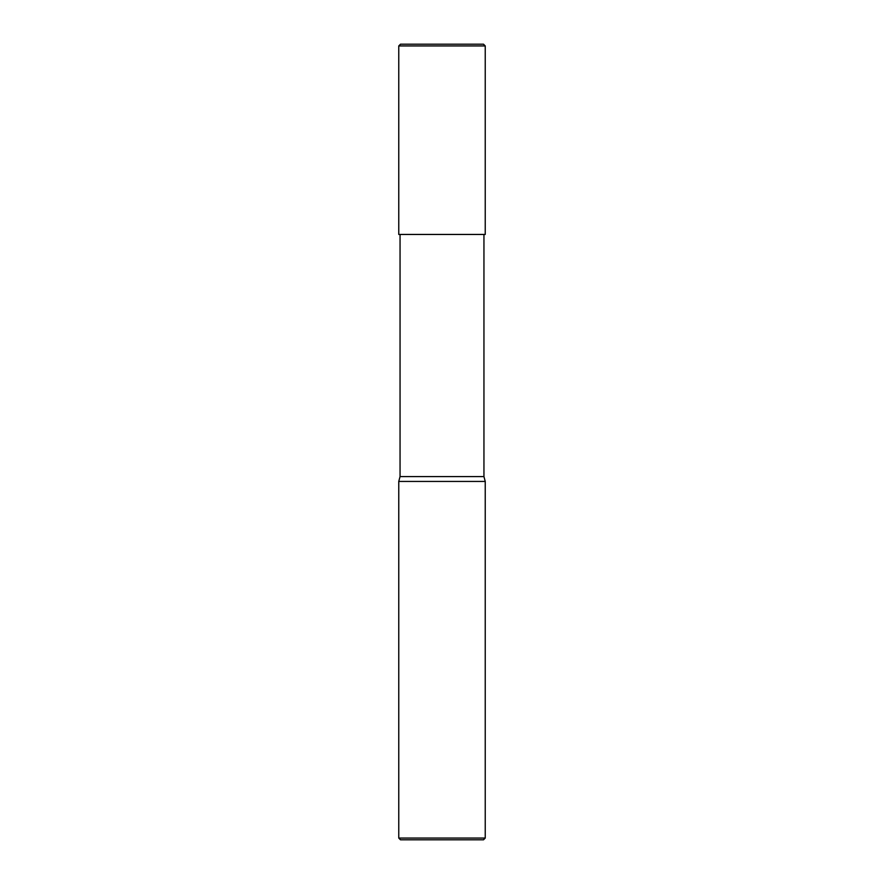 <?xml version="1.0" encoding="UTF-8"?>
<svg xmlns="http://www.w3.org/2000/svg" width="884" height="884" viewBox="0 0 884 884"><rect width="100%" height="100%" fill="white"/><g stroke="black" fill="none" stroke-linecap="round" stroke-linejoin="round"><path stroke-width="1.33" d="M398.761 234.448L485.239 234.448L485.239 45.935L483.515 44.2L400.485 44.2L398.761 45.935L398.761 234.448L398.761 45.935L400.485 44.2L483.515 44.2L485.239 45.935L398.761 45.935L485.239 45.935L485.239 234.448L398.761 234.448M400.485 839.8L483.515 839.8L485.239 838.065L485.239 481.437L483.946 476.587L483.946 234.448L483.946 476.587L400.054 476.587L398.761 481.437L398.761 838.065L400.485 839.8L398.761 838.065L398.761 481.437L400.054 476.587L400.054 234.448L400.054 476.587L483.946 476.587L485.239 481.437L398.761 481.437L485.239 481.437L485.239 838.065L398.761 838.065L485.239 838.065L483.515 839.8L400.485 839.8"/></g></svg>
